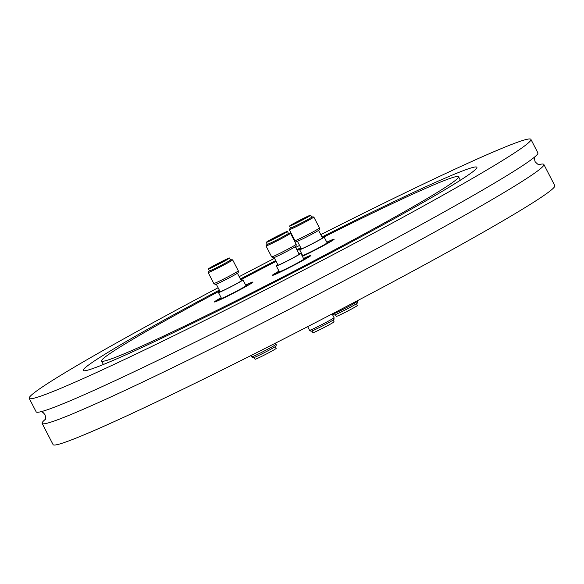 <?xml version="1.0" encoding="UTF-8"?>
<svg xmlns="http://www.w3.org/2000/svg" width="584" height="584" viewBox="0 0 584 584"><rect width="100%" height="100%" fill="white"/><g stroke="black" fill="none" stroke-linecap="round" stroke-linejoin="round"><path stroke-width="0.88" d="M538.813 164.644A282.306 11.936 152.7 0 1 543.857 164.447A282.306 11.936 152.7 0 1 352.94 276.093A282.306 11.936 152.7 0 1 42.136 423.407A282.306 11.936 152.7 0 1 45.216 419.414M215.182 301.271A21.718 0.92 -27.3 0 0 214.416 301.972A21.718 0.92 -27.3 0 0 231.206 294.329A21.718 0.92 -27.3 0 0 252.251 282.751A21.718 0.92 -27.3 0 0 253.011 282.05A21.718 0.92 -27.3 0 0 245.645 285.058A21.718 0.92 152.7 0 1 253.011 282.05A21.718 0.92 152.7 0 1 228.337 295.774A21.718 0.92 152.7 0 1 214.416 301.972A21.718 0.92 152.7 0 1 221.139 297.701A21.718 0.92 -27.3 0 0 215.182 301.271M328.799 241.265A21.718 0.92 -27.3 0 0 326.799 242.192A21.718 0.92 152.7 0 1 334.172 239.192A21.718 0.92 -27.3 0 0 328.799 241.265M302.293 254.843A21.718 0.92 -27.3 0 0 301.782 255.128A21.718 0.92 152.7 0 1 302.293 254.843M296.197 264.063A21.718 0.92 -27.3 0 0 310.885 255.478A21.718 0.92 -27.3 0 0 303.512 258.478A21.718 0.92 152.7 0 1 310.33 255.536A21.718 0.92 152.7 0 1 310.885 255.478A21.718 0.92 152.7 0 1 294.117 265.158A21.718 0.92 152.7 0 1 272.845 275.334A21.718 0.92 152.7 0 1 272.29 275.392A21.718 0.92 -27.3 0 0 296.197 264.063M323.806 237.075A200.867 8.49 152.7 0 1 458.557 176.733A200.867 8.49 152.7 0 1 322.711 256.179A200.867 8.49 152.7 0 1 101.565 360.992A200.867 8.49 152.7 0 1 219.767 290.92M240.382 278.977A221.497 9.366 152.7 0 1 275.692 260.581M296.862 249.711A221.497 9.366 152.7 0 1 300.753 247.733M321.988 236.98A221.497 9.366 152.7 0 1 476.887 167.272A221.497 9.366 152.7 0 1 327.091 254.872A221.497 9.366 152.7 0 1 83.235 370.453A221.497 9.366 152.7 0 1 219.343 290.109M320.777 234.644A282.306 11.936 152.7 0 1 530.914 139.386A282.306 11.936 152.7 0 1 340.005 251.032A282.306 11.936 152.7 0 1 29.2 398.339A282.306 11.936 152.7 0 1 218.124 287.751M530.914 139.386L537.886 152.884A282.306 11.936 152.7 0 1 346.969 264.53A282.306 11.936 152.7 0 1 36.164 411.837L29.2 398.339M543.857 164.447L554.8 185.661A282.306 11.936 152.7 0 1 363.89 297.3A282.306 11.936 152.7 0 1 53.086 444.614L42.136 423.407M239.184 276.663A282.306 11.936 152.7 0 1 274.509 258.296M295.679 247.419A282.306 11.936 152.7 0 1 299.563 245.433M240.791 279.765A200.867 8.49 152.7 0 1 276.093 261.355M297.271 250.492A200.867 8.49 152.7 0 1 301.154 248.514M302.417 256.354A21.718 0.92 -27.3 0 0 323.193 245.798A21.718 0.92 -27.3 0 0 334.172 239.192A21.718 0.92 152.7 0 1 328.237 243.01A21.718 0.92 152.7 0 1 302.417 256.354M279.006 271.129A21.718 0.92 -27.3 0 0 272.29 275.392A21.718 0.92 152.7 0 1 279.006 271.129M296.183 244.28L296.095 246.032A12.914 0.547 152.7 0 1 285.985 251.843A12.914 0.547 152.7 0 1 273.48 257.821A12.914 0.547 152.7 0 1 273.159 257.873L271.684 256.923A13.79 0.584 -27.3 0 0 271.684 256.923A13.79 0.584 -27.3 0 0 272.02 256.872A13.79 0.584 -27.3 0 0 285.386 250.492A13.79 0.584 -27.3 0 0 296.183 244.28A13.79 0.584 -27.3 0 0 296.176 244.265L290.511 233.279A13.79 0.584 152.7 0 1 279.86 239.425A13.79 0.584 152.7 0 1 266.355 245.886A13.79 0.584 152.7 0 1 266.005 245.93A13.79 0.584 152.7 0 1 266.012 245.871L266.961 244.404A12.271 0.518 -27.3 0 0 267.26 244.419A12.271 0.518 -27.3 0 0 279.678 238.462A12.271 0.518 -27.3 0 0 288.708 233.177A12.271 0.518 -27.3 0 0 288.445 233.235A12.271 0.518 -27.3 0 0 288.372 233.257M333.975 319.411A12.914 0.547 152.7 0 1 323.864 325.23A12.914 0.547 152.7 0 1 311.352 331.208A12.914 0.547 152.7 0 1 311.031 331.252L309.557 330.31A13.79 0.584 -27.3 0 0 309.9 330.259A13.79 0.584 -27.3 0 0 323.259 323.872A13.79 0.584 -27.3 0 0 334.055 317.659A13.79 0.584 -27.3 0 0 334.055 317.645L333.975 319.411M288.708 233.177L290.452 233.257A13.79 0.584 152.7 0 1 290.511 233.279M279.181 271.465A15.856 0.672 -27.3 0 0 277.502 272.706A15.856 0.672 -27.3 0 0 277.904 272.662A15.856 0.672 -27.3 0 0 293.438 265.231A15.856 0.672 -27.3 0 0 305.673 258.164A15.856 0.672 -27.3 0 0 305.271 258.208A15.856 0.672 -27.3 0 0 303.687 258.814M279.05 271.202A20.199 0.854 -27.3 0 0 273.641 274.699A20.199 0.854 -27.3 0 0 274.159 274.641A20.199 0.854 -27.3 0 0 293.942 265.173A20.199 0.854 -27.3 0 0 309.535 256.172A20.199 0.854 -27.3 0 0 309.016 256.23A20.199 0.854 -27.3 0 0 303.556 258.559M333.172 320.054L334.063 321.784A11.899 0.504 152.7 0 1 324.879 327.091A11.899 0.504 152.7 0 1 313.221 332.668A11.899 0.504 152.7 0 1 312.914 332.705L312.017 330.967M268.144 241.506A10.096 0.423 152.7 0 1 267.888 241.535A10.096 0.423 152.7 0 1 275.684 237.031A10.096 0.423 152.7 0 1 285.576 232.301A10.096 0.423 152.7 0 1 285.832 232.271A10.096 0.423 152.7 0 1 278.035 236.768A10.096 0.423 152.7 0 1 268.144 241.506M287.131 231.476A11.899 0.504 152.7 0 1 287.438 231.447A11.899 0.504 152.7 0 1 278.247 236.746A11.899 0.504 152.7 0 1 266.589 242.323A11.899 0.504 152.7 0 1 266.282 242.36A11.899 0.504 152.7 0 1 275.473 237.053A11.899 0.504 152.7 0 1 287.131 231.476M287.438 231.447L288.43 233.366A11.899 0.504 152.7 0 1 279.24 238.673A11.899 0.504 152.7 0 1 267.582 244.251A11.899 0.504 152.7 0 1 267.275 244.28L266.282 242.36M295.292 246.667L299.176 254.193A11.899 0.504 152.7 0 1 289.993 259.5A11.899 0.504 152.7 0 1 278.334 265.078A11.899 0.504 152.7 0 1 278.028 265.107L274.144 257.588M299.044 253.931A13.79 0.584 152.7 0 1 300.504 253.368A13.79 0.584 152.7 0 1 300.855 253.325A13.79 0.584 152.7 0 1 290.212 259.471A13.79 0.584 152.7 0 1 276.699 265.939A13.79 0.584 152.7 0 1 276.349 265.976A13.79 0.584 152.7 0 1 277.889 264.844M300.855 253.325L303.841 259.113A13.79 0.584 152.7 0 1 293.197 265.26A13.79 0.584 152.7 0 1 279.685 271.721A13.79 0.584 152.7 0 1 279.334 271.757L276.349 265.976M307.659 326.646L309.549 330.296A13.79 0.584 -27.3 0 0 309.557 330.31M238.308 270.852L238.228 272.604A12.914 0.547 152.7 0 1 223.555 280.751A12.914 0.547 152.7 0 1 215.284 284.444L213.81 283.503A13.79 0.584 -27.3 0 0 213.81 283.503A13.79 0.584 -27.3 0 0 222.635 279.553A13.79 0.584 -27.3 0 0 238.308 270.852A13.79 0.584 -27.3 0 0 238.308 270.837L232.636 259.851A13.79 0.584 152.7 0 1 216.971 268.567A13.79 0.584 152.7 0 1 208.13 272.502A13.79 0.584 152.7 0 1 208.145 272.451L209.094 270.976A12.271 0.518 -27.3 0 0 216.941 267.523A12.271 0.518 -27.3 0 0 230.841 259.756A12.271 0.518 -27.3 0 0 230.498 259.829M276.188 344.239L276.101 345.991A12.914 0.547 152.7 0 1 261.428 354.138A12.914 0.547 152.7 0 1 253.164 357.831L251.689 356.882A13.79 0.584 -27.3 0 0 260.515 352.933A13.79 0.584 -27.3 0 0 276.188 344.239A13.79 0.584 -27.3 0 0 276.181 344.224L275.59 343.078M250.981 355.532L251.675 356.875A13.79 0.584 -27.3 0 0 251.689 356.882M221.314 298.044A15.856 0.672 -27.3 0 0 219.628 299.278A15.856 0.672 -27.3 0 0 229.789 294.759A15.856 0.672 -27.3 0 0 247.806 284.736A15.856 0.672 -27.3 0 0 245.82 285.393M221.175 297.782A20.199 0.854 -27.3 0 0 215.773 301.271A20.199 0.854 -27.3 0 0 228.716 295.511A20.199 0.854 -27.3 0 0 251.66 282.751A20.199 0.854 -27.3 0 0 245.681 285.131M275.298 346.626L276.196 348.363A11.899 0.504 152.7 0 1 262.669 355.882A11.899 0.504 152.7 0 1 255.047 359.277L254.149 357.547M221.489 261.727A10.096 0.423 152.7 0 1 227.964 258.843A10.096 0.423 152.7 0 1 216.489 265.224A10.096 0.423 152.7 0 1 210.014 268.107A10.096 0.423 152.7 0 1 221.489 261.727M216.043 265.537A11.899 0.504 152.7 0 1 208.415 268.932A11.899 0.504 152.7 0 1 221.935 261.413A11.899 0.504 152.7 0 1 229.563 258.018A11.899 0.504 152.7 0 1 216.043 265.537M229.563 258.018L230.556 259.938A11.899 0.504 152.7 0 1 217.036 267.457A11.899 0.504 152.7 0 1 209.408 270.859L208.415 268.932M237.425 273.246L241.309 280.765A11.899 0.504 152.7 0 1 227.782 288.284A11.899 0.504 152.7 0 1 220.153 291.686L216.27 284.16M241.17 280.51A13.79 0.584 152.7 0 1 242.988 279.904A13.79 0.584 152.7 0 1 227.315 288.613A13.79 0.584 152.7 0 1 218.474 292.548A13.79 0.584 152.7 0 1 220.022 291.423M242.988 279.904L245.966 285.685A13.79 0.584 152.7 0 1 230.3 294.402A13.79 0.584 152.7 0 1 221.46 298.336L218.474 292.548M230.841 259.756L232.585 259.836A13.79 0.584 152.7 0 1 232.636 259.851M319.47 227.994L319.382 229.746A12.914 0.547 152.7 0 1 315.856 232.001A12.914 0.547 152.7 0 1 303.651 238.411A12.914 0.547 152.7 0 1 296.446 241.586L294.971 240.637A13.79 0.584 -27.3 0 0 294.971 240.637A13.79 0.584 -27.3 0 0 302.665 237.25A13.79 0.584 -27.3 0 0 315.696 230.403A13.79 0.584 -27.3 0 0 319.47 227.994A13.79 0.584 -27.3 0 0 319.463 227.979L313.798 216.993A13.79 0.584 152.7 0 1 310.031 219.416A13.79 0.584 152.7 0 1 296.854 226.337A13.79 0.584 152.7 0 1 289.284 229.643A13.79 0.584 152.7 0 1 289.299 229.585L290.248 228.118A12.271 0.518 -27.3 0 0 296.606 225.402A12.271 0.518 -27.3 0 0 308.688 219.073A12.271 0.518 -27.3 0 0 311.995 216.89A12.271 0.518 -27.3 0 0 311.659 216.971M357.342 301.373L357.262 303.125A12.914 0.547 152.7 0 1 353.729 305.388A12.914 0.547 152.7 0 1 341.531 311.798A12.914 0.547 152.7 0 1 334.318 314.966L332.844 314.024A13.79 0.584 -27.3 0 0 332.844 314.024A13.79 0.584 -27.3 0 0 340.545 310.637A13.79 0.584 -27.3 0 0 353.576 303.789A13.79 0.584 -27.3 0 0 357.342 301.373A13.79 0.584 -27.3 0 0 357.342 301.359L357.094 300.884M311.995 216.89L313.739 216.971A13.79 0.584 152.7 0 1 313.798 216.993M302.227 255.989A15.856 0.672 -27.3 0 0 324.631 244.667A15.856 0.672 -27.3 0 0 328.96 241.878A15.856 0.672 -27.3 0 0 326.974 242.528M302.337 254.916A20.199 0.854 -27.3 0 0 301.826 255.208M302.373 256.274A20.199 0.854 -27.3 0 0 327.303 243.44A20.199 0.854 -27.3 0 0 332.822 239.885A20.199 0.854 -27.3 0 0 326.843 242.272M356.452 303.768L357.35 305.498A11.899 0.504 152.7 0 1 354.101 307.593A11.899 0.504 152.7 0 1 342.735 313.564A11.899 0.504 152.7 0 1 336.202 316.418L335.304 314.681M306.359 217.759A10.096 0.423 152.7 0 1 296.716 222.825A10.096 0.423 152.7 0 1 291.175 225.249A10.096 0.423 152.7 0 1 293.934 223.468A10.096 0.423 152.7 0 1 303.578 218.401A10.096 0.423 152.7 0 1 309.118 215.985A10.096 0.423 152.7 0 1 306.359 217.759M292.825 223.979A11.899 0.504 152.7 0 1 304.191 218.007A11.899 0.504 152.7 0 1 310.717 215.153A11.899 0.504 152.7 0 1 307.469 217.248A11.899 0.504 152.7 0 1 296.103 223.219A11.899 0.504 152.7 0 1 289.569 226.074A11.899 0.504 152.7 0 1 292.825 223.979M310.717 215.153L311.71 217.08A11.899 0.504 152.7 0 1 308.462 219.175A11.899 0.504 152.7 0 1 297.095 225.139A11.899 0.504 152.7 0 1 290.562 227.994L289.569 226.074M318.579 230.381L322.463 237.907A11.899 0.504 152.7 0 1 319.214 240.002A11.899 0.504 152.7 0 1 307.848 245.966A11.899 0.504 152.7 0 1 301.315 248.821L297.431 241.302M322.324 237.644A13.79 0.584 152.7 0 1 324.142 237.038A13.79 0.584 152.7 0 1 320.375 239.469A13.79 0.584 152.7 0 1 307.206 246.382A13.79 0.584 152.7 0 1 299.636 249.689A13.79 0.584 152.7 0 1 301.176 248.558M324.142 237.038L327.128 242.827A13.79 0.584 152.7 0 1 323.361 245.251A13.79 0.584 152.7 0 1 310.192 252.164A13.79 0.584 152.7 0 1 302.622 255.471L299.636 249.689M302.468 255.179A15.856 0.672 -27.3 0 0 301.972 255.493M44.837 420.115L44.837 420.122C45.815 419.159 45.851 417.326 44.939 414.633L43.099 412.508L41.209 411.64M534.805 156.877L534.411 158.885L535.083 161.651C537.521 164.25 539.032 165.279 539.609 164.746M101.565 360.992L103.375 364.496M458.557 176.733L460.367 180.244M305.914 258.632L305.673 258.164M332.15 313.951L334.055 317.645M266.005 245.93L271.669 256.916M277.743 273.173L277.502 272.706M219.869 299.753L219.628 299.278M208.13 272.502L213.802 283.488M248.047 285.211L247.806 284.736M329.201 242.345L328.96 241.878M289.284 229.643L294.957 240.63"/></g></svg>
